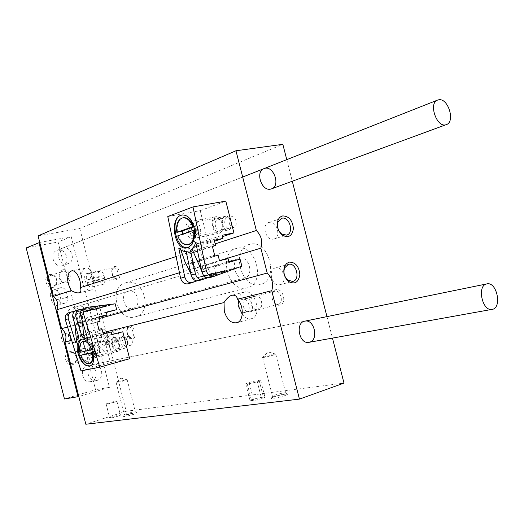 <?xml version="1.0" encoding="UTF-8"?>
<svg xmlns="http://www.w3.org/2000/svg" width="524" height="524" viewBox="0 0 524 524"><rect width="100%" height="100%" fill="white"/><g stroke="black" fill="none" stroke-linecap="round" stroke-linejoin="round"><path stroke-width="0.39" stroke-dasharray="2.62 1.97" d="M179.457 272.735L220.152 260.448M176.097 256.55L215.194 243.857M71.67 340.397L83.218 337.535C85.15 334.404 86.964 332.478 88.661 331.757C90.953 331.332 92.191 332.498 92.388 335.255L102.933 332.635M67.583 327.035L99.331 318.454M213.366 226.479C215.482 235.066 224.193 232.171 221.953 223.493C219.759 214.801 211.107 217.932 213.366 226.479M38.101 235.879L79.786 228.451L282.842 144.323M256.812 309.153C251.618 310.667 248.166 297.815 253.413 296.519L255.673 295.955C260.834 294.324 264.417 307.188 259.19 308.59L244.302 312.553C239.134 314.059 235.649 301.077 240.876 299.78L243.123 299.224C248.258 297.599 251.874 310.601 246.666 311.996L244.302 312.553M98.302 277.451C97.647 274.019 98.217 271.93 100.005 271.17C101.748 271.104 103.084 272.565 104.007 275.558L104.682 278.218C105.331 281.617 104.774 283.707 103.012 284.473C101.25 284.565 99.901 283.104 98.971 280.078L98.302 277.451L86.571 279.993C85.903 276.534 86.46 274.432 88.235 273.672C89.964 273.607 91.294 275.087 92.224 278.113L92.905 280.785C93.56 284.218 93.017 286.32 91.274 287.087C89.519 287.178 88.176 285.698 87.246 282.646L86.571 279.993M112.346 274.255L113.675 277.425C118.031 281.486 120.101 279.757 119.885 272.231C116.957 265.275 114.343 264.528 112.057 269.991L112.346 274.255M272.297 298.726C274.825 308.996 286.032 306.494 283.346 296.086C280.707 285.672 269.585 288.501 272.297 298.726M127.358 333.336L129.028 337.043C133.581 340.757 135.533 338.838 134.897 331.279C131.596 324.539 128.97 324.022 127.011 329.734L127.358 333.336M113.341 336.683C114.37 339.932 115.83 341.452 117.717 341.242C121.45 340.358 118.431 329.36 114.828 330.716C113.204 331.522 112.712 333.513 113.341 336.683M286.766 159.637L292.294 181.232M326.963 316.62L332.465 338.104M79.786 228.451L126.192 411.248L343.986 383.103M285.18 395.528C279.41 397.618 268.701 399.485 271.57 397.906C273.921 396.327 288.226 393.046 287.827 394.186L285.18 395.528M134.059 414.215C127.378 416.18 123.834 416.881 123.441 416.331C124.719 415.27 137.092 412.133 137.046 412.873L134.059 414.215M263.415 397.14L264.993 397.33C262.629 398.561 258.863 399.622 253.695 400.506L250.027 400.585C252.358 399.354 256.105 398.299 261.266 397.408L263.415 397.14L259.131 380.352L260.69 380.45C258.299 381.59 254.526 382.631 249.378 383.588L245.743 383.791C248.101 382.664 251.847 381.616 256.989 380.66L259.131 380.352M118.044 416.194C113.243 417.615 110.466 418.198 109.693 417.942C109.981 417.228 121.247 414.346 120.448 415.191L118.044 416.194M126.192 411.248L85.831 424.237M112.627 345.231C115.391 351.276 117.612 351.807 119.295 346.822L117.507 340.515C113.741 337.377 112.11 338.949 112.627 345.231M83.218 337.535L83.689 344.785C85.844 351.663 88.838 354.886 92.683 354.453C97.333 353.359 97.176 341.117 92.388 335.255M82.091 322.142L82.091 322.142C73.517 324.69 69.103 308.269 77.834 306.298L78.056 306.245C86.735 303.815 90.934 320.354 82.091 322.142L132.952 308.315C142.115 306.481 137.596 288.691 128.603 291.2L128.367 291.259C119.308 293.276 124.064 310.968 132.952 308.315M96.888 380.483L96.056 380.666C87.272 382.356 84.58 365.523 93.449 364.429C101.872 362.569 105.278 378.446 96.888 380.483M67.308 263.867C59.166 265.963 54.26 250.878 62.245 248.278C70.629 244.669 76.838 260.959 68.12 263.644L67.308 263.867M309.671 342.165L309.206 342.29M114.481 402.15C109.673 403.546 106.896 404.148 106.143 403.958C106.457 403.342 117.723 400.467 116.898 401.207L114.481 402.15M101.735 339.735C102.763 343.017 104.217 344.556 106.09 344.353C109.791 343.475 106.752 332.38 103.182 333.736C101.577 334.541 101.093 336.539 101.735 339.735M126.998 333.447L128.347 336.441L131.563 338.124C135.474 337.187 132.356 325.876 128.583 327.297L126.723 330.539L126.998 333.447M100.241 340.502C101.315 343.914 102.828 345.519 104.774 345.303C108.612 344.386 105.442 332.845 101.741 334.26C100.071 335.098 99.573 337.174 100.241 340.502M97.313 341.196C99.455 348.001 102.462 351.185 106.346 350.733C113.931 348.879 107.656 326.026 100.326 328.784C96.986 330.441 95.984 334.581 97.313 341.196M272.192 298.785C273.567 302.879 275.703 304.68 278.598 304.202C284.211 302.649 280.216 289.15 274.759 291.22C272.31 292.379 271.452 294.901 272.192 298.785M243.359 306.474C244.747 310.667 246.883 312.533 249.752 312.068C255.306 310.529 251.232 296.689 245.841 298.759C243.418 299.925 242.586 302.492 243.359 306.474M242.258 314.308C245.271 318.14 248.474 319.568 251.861 318.579C262.779 315.448 254.736 288.154 244.086 292.143C241.027 293.237 239.18 296.008 238.551 300.462M111.959 274.255L113.033 276.816L116.158 278.755C120.14 278.178 117.651 266.716 113.773 267.784L111.73 270.816L111.959 274.255M84.914 280.117C85.884 283.274 87.272 284.814 89.087 284.728C92.997 284.172 90.442 272.48 86.643 273.541C84.796 274.327 84.226 276.521 84.914 280.117M82.058 281.067C83.984 287.362 86.755 290.42 90.37 290.237C98.093 289.097 93.043 265.943 85.51 267.993C81.829 269.552 80.676 273.908 82.058 281.067M275.539 267.869L275.526 267.875C267.495 269.375 271.832 286.929 279.692 284.735C287.873 283.327 283.497 265.544 275.539 267.869L288.115 264.423M269.257 222.386L268.805 222.497C260.965 224.449 266.185 241.682 273.823 239.055C281.558 237.293 276.934 220.414 269.257 222.386M124.771 380.738L116.302 382.592C117.468 381.937 127.201 379.461 127.221 379.815L124.771 380.738M132.958 412.964C127.987 414.438 125.112 415.034 124.312 414.759L124.411 414.674C125.433 413.836 135.421 411.294 135.369 411.89L132.958 412.964M273.692 355.03C267.188 356.877 263.48 357.663 262.576 357.388L262.871 357.237C264.941 356.228 276.102 353.562 275.873 354.132L273.692 355.03M283.654 394.035C277.176 395.993 273.443 396.688 272.467 396.137L272.696 395.967C274.583 394.703 286.13 392.057 285.79 392.967L283.654 394.035M127.103 341.36C127.994 344.144 129.258 345.434 130.895 345.231C134.092 344.412 131.452 335.124 128.367 336.343C126.998 337.037 126.579 338.714 127.103 341.36M114.363 344.799C115.254 347.609 116.511 348.919 118.136 348.715L119.583 346.036L118.188 341.104L115.594 339.742C114.232 340.436 113.819 342.126 114.363 344.799M229.276 223.224C230.18 226.093 231.634 227.488 233.632 227.409C238.158 226.931 236.193 215.764 231.739 216.694C229.473 217.467 228.654 219.648 229.276 223.224M215.423 225.936C216.333 228.837 217.788 230.252 219.779 230.18C224.279 229.709 222.281 218.416 217.853 219.34C215.6 220.119 214.788 222.32 215.423 225.936M126.428 282.646L125.727 282.822C107.859 286.988 117.271 321.998 134.891 316.928C153.335 313.444 144.519 277.779 126.428 282.646M250.086 244.236L249.339 244.426C230.272 248.703 241.354 289.942 260.101 284.486C279.718 280.91 269.31 239.16 250.086 244.236L249.339 244.426C230.272 248.703 241.354 289.942 260.101 284.486C279.718 280.91 269.31 239.16 250.086 244.236M61.924 265.851C53.815 267.941 48.948 252.981 56.9 250.393L57.928 250.099C66.142 248.121 70.799 263.199 62.729 265.622L61.924 265.851M26.2 247.931L58.085 242.023L95.532 389.686L64.459 398.974M39.759 242.442L71.205 236.684L58.085 242.023M71.205 236.684L109.437 387.367L95.532 389.686M109.437 387.367L78.816 396.557M76.576 323.642L76.576 323.642C68.041 326.177 63.659 309.894 72.351 307.929L72.581 307.876C81.22 305.459 85.379 321.854 76.576 323.642L244.662 277.943C254.369 276.063 249.123 255.529 239.612 258.162L239.363 258.227C229.754 260.29 235.263 280.772 244.662 277.943M91.248 381.498L90.423 381.675C82.058 383.326 78.934 367.579 87.246 365.713L87.842 365.575C96.233 363.728 99.606 379.474 91.248 381.498M62.919 269.788C55.61 271.209 58.989 284.565 66.247 282.914C73.491 281.414 70.15 268.236 62.919 269.788M82.91 348.617C75.698 350.458 79.085 363.826 86.244 361.77C93.39 359.857 90.043 346.659 82.91 348.617M50.5 296.112C49.99 293.119 50.946 291.095 53.376 290.054C56.323 289.523 58.374 290.872 59.533 294.102L60.836 299.23C61.354 302.283 60.358 304.32 57.85 305.341C54.955 305.806 52.944 304.451 51.81 301.274L50.5 296.112L57.28 293.899C56.756 290.872 57.719 288.835 60.162 287.781C63.129 287.25 65.192 288.619 66.365 291.881L67.681 297.062C68.205 300.147 67.21 302.21 64.688 303.239C61.773 303.697 59.743 302.322 58.603 299.119L57.28 293.899M67.432 344.019L67.269 344.058C61.563 345.565 59.081 334.79 64.884 333.703C70.55 332.111 73.19 342.788 67.432 344.019M49.819 274.517C42.582 275.938 45.896 289.019 53.075 287.381C60.24 285.888 56.965 272.978 49.819 274.517M69.391 351.748C62.251 353.569 65.572 366.662 72.653 364.632C79.727 362.746 76.445 349.816 69.391 351.748M70.354 352.855C64.707 354.073 67.007 364.625 72.64 363.322C78.62 362.484 76.465 351.368 70.602 352.796L70.354 352.855M82.563 350.052C76.858 351.283 79.203 362.025 84.895 360.709C90.934 359.87 88.733 348.552 82.812 349.993L82.563 350.052M50.763 275.545L50.271 275.683C44.579 277.353 48.241 287.892 53.782 285.809C59.284 284.303 56.291 274.124 50.763 275.545M62.592 271.301L62.094 271.439C56.35 273.122 60.07 283.857 65.67 281.755C71.231 280.235 68.179 269.867 62.592 271.301M74.369 342.329L74.212 342.362C68.474 343.882 65.959 332.989 71.795 331.902C77.493 330.297 80.165 341.085 74.369 342.329M237.09 248.278L236.344 248.461C217.381 252.738 228.287 293.322 246.942 287.892C266.461 284.322 256.223 243.208 237.09 248.278M178.763 248.121L180.243 247.819C182.771 250.125 185.404 251.251 188.142 251.206L186.203 251.618M192.393 249.817C194.62 248.252 196.231 245.691 197.234 242.134L195.74 242.442M190.762 273.508L193.86 278.572L219.949 272.467L196.755 280.93M180.806 249.856L180.243 247.819M193.86 278.572L200.233 276.738C195.144 268.884 191.116 260.376 188.142 251.206M200.233 276.738L226.394 270.62L198.386 280.844M201.655 270.77L204.537 275.493L230.75 269.369L207.576 277.838M204.537 275.493L211.087 273.6C204.904 263.991 200.292 253.505 197.234 242.134M211.087 273.6L237.379 267.463L209.24 277.759M167.785 216.536L200.181 210.668L208.028 241.44L196.408 243.843L197.188 246.883L188.601 248.677L189.904 253.78L186.655 254.474L189.092 264.017L192.328 263.303L193.631 268.406L202.179 266.474L202.952 269.513L213.995 266.991L215.705 273.685L241.852 266.179M200.181 210.668L225.792 201.111M222.824 223.191C223.787 228.687 222.582 232.047 219.202 233.278C212.338 234.863 209.2 217.283 216.248 216.667C219.255 216.615 221.442 218.79 222.824 223.191M208.028 241.44L222.504 236.652M196.408 243.843L222.15 235.283M197.188 246.883L214.513 241.191M188.601 248.677L214.27 240.221M189.904 253.78L212.41 246.522M186.655 254.474L212.325 246.188M189.092 264.017L214.847 256.053M192.328 263.303L218.122 255.326M193.631 268.406L219.464 260.598M202.179 266.474L228.117 258.659M202.952 269.513L228.923 261.797M213.995 266.991L240.084 259.262M215.705 273.685L187.821 283.851M182.09 215.004L182.529 214.938C188.175 214.932 192.334 219.242 195.007 227.855C196.919 238.603 194.725 245.186 188.424 247.597L187.743 247.688M192.092 222.084C194.09 223.204 195.511 225.287 196.362 228.346C197.273 232.767 196.585 235.983 194.299 237.994M194.09 238.132L192.852 238.61C186.066 240.182 182.83 222.242 189.799 221.652L190.874 221.672M194.489 230.18L194.895 230.337L193.828 226.761M182.883 234.038L183.046 234.49L178.376 235.721C180.819 241.964 184.186 244.937 188.476 244.643M183.053 217.774L182.444 217.964C178.252 220.165 176.601 224.934 177.498 232.27M178.376 235.721L177.715 235.852M226.8 217.866C222.68 219.268 225.281 229.479 229.394 228.032C233.56 226.689 230.92 216.347 226.8 217.866M225.104 216.451C219.785 217.977 222.733 231.326 228.104 230.056C233.855 229.44 231.326 215.141 225.667 216.314L225.104 216.451M194.64 235.302L197.496 236.213C203.181 235.623 200.554 220.971 194.967 222.13L192.773 223.578M192.406 224.18C190.913 228.3 191.627 231.988 194.561 235.237M193.598 224.154C189.603 225.307 191.902 235.734 195.937 234.785C200.273 234.346 198.268 223.159 194.011 224.049L193.598 224.154M183.046 234.49L194.895 230.337M88.039 339.788L89.407 339.434L83.696 335.825M78.829 337.056L80.604 336.598L77.008 342.447L75.653 342.801M89.407 339.434C87.102 329.773 86.46 320.151 87.495 310.575L111.959 304.719L84.076 308.236M87.495 310.575L82.825 311.911L82.334 321.12M82.825 311.911L107.204 306.075L82.229 309.226M80.604 336.598C79.163 328.587 78.875 320.655 79.746 312.795L104.066 306.972L76.347 310.496M79.746 312.795L75.181 314.105L74.683 323.491M76.471 340.063L77.008 342.447M75.181 314.105L99.422 308.295L74.532 311.459M115.169 303.802L96.357 309.173L68.801 312.697M71.919 311.793L68.919 312.671M79.537 309.566L76.465 310.463M81.004 370.907L110.433 362.608L103.778 336.395L93.089 339.185L92.427 336.604L84.541 338.648L83.447 334.312L80.46 335.078L78.404 326.976L81.397 326.229L80.296 321.9L88.209 319.954L87.554 317.367L97.798 314.865L96.357 309.173M129.638 358.724L110.433 362.608M111.998 345.375C111.173 341.275 111.808 338.687 113.891 337.626C118.562 335.779 122.629 350.137 117.789 351.381C115.3 351.696 113.367 349.691 111.998 345.375M111.907 334.423L103.778 336.395M111.959 334.613L93.089 339.185M103.261 333.932L92.427 336.604M103.287 334.03L84.541 338.648M80.46 335.078L83.447 334.312M97.019 322.024L78.404 326.976M97.032 322.07L81.397 326.229M98.918 316.817L80.296 321.9M98.971 317.02L88.209 319.954M106.267 312.193L87.554 317.367M106.346 312.507L97.798 314.865M87.338 307.293L84.194 308.21M81.888 339.218L82.438 339.002C84.678 338.419 86.971 339.552 89.309 342.395C92.833 347.288 94.392 352.829 93.993 359.019C93.521 362.791 92.198 365.11 90.036 365.968L89.722 366.06M93.167 358.128C90.868 357.951 89.106 355.868 87.894 351.873C87.05 347.7 87.652 345.08 89.696 344.013L93.324 345.781L95.303 349.829L95.748 354.381L93.606 358.036M83.657 341.203C80.716 342.598 79.661 346.266 80.5 352.207L84.423 351.342M93.154 353.635L92.984 352.521L93.881 352.2L93.128 349.239L92.231 349.541L89.329 343.973L87.796 342.395M81.246 355.134C83.414 360.938 86.178 363.754 89.532 363.577L89.545 363.571M80.5 352.207L79.897 352.37M126.52 346.246L128.072 343.515L126.801 339.021C122.072 332.851 121.548 346.809 126.52 346.246M125.701 347.975L127.764 344.353L126.074 338.386L122.662 336.532C118.66 337.489 121.751 349.128 125.701 347.975M97.621 355.678L97.805 355.626C101.787 354.61 98.355 342.454 94.523 343.993L92.696 347.366L94.536 353.91L97.621 355.678M96.141 354.584L96.272 354.551C99.311 353.779 96.691 344.504 93.776 345.683L92.388 348.25L93.796 353.235L96.141 354.584M93.128 349.239L84.41 351.218M93.881 352.2L92.879 352.423M256.989 380.66L261.266 397.408M249.378 383.588L253.695 400.506M247.249 383.889L251.559 400.768M87.246 282.646L98.971 280.078M92.224 278.113L104.007 275.558M92.905 280.785L104.682 278.218M246.398 312.068L258.922 308.669M241.033 299.741L253.577 296.473M243.123 299.224L255.673 295.955M58.603 299.119L51.81 301.274M66.365 291.881L59.533 294.102M67.681 297.062L60.836 299.23M192.662 224.704L190.336 224.351C184.821 226.283 190.605 240.3 194.601 234.66M194.679 234.542C196.153 231.372 195.727 228.294 193.408 225.307M192.603 224.58L191.221 224.613C187.232 225.759 189.537 236.206 193.566 235.256L194.594 234.791M194.673 234.732C196.847 231.274 196.376 227.986 193.258 224.868M93.351 355.717L94.942 353.202L93.272 347.301C88.196 341.379 88.36 356.392 93.351 355.717M93.973 355.18L94.11 355.141C97.137 354.368 94.517 345.087 91.602 346.259C88.622 346.973 91.032 356.045 93.973 355.18M106.143 403.958L109.693 417.942M116.898 401.207L120.448 415.191M260.69 380.45L264.993 397.33M245.743 383.791L250.027 400.585M114.828 330.716L103.182 333.736M117.717 341.242L106.09 344.353M128.347 336.441L129.028 337.043M126.723 330.539L127.011 329.734M128.583 327.297L101.741 334.26M131.563 338.124L104.774 345.303M100.326 328.784L88.661 331.757M106.346 350.733L92.683 354.453M274.759 291.22L245.841 298.759M278.598 304.202L249.752 312.068M244.086 292.143L231.922 295.248M251.861 318.579L237.064 322.699M113.033 276.816L113.675 277.425M111.73 270.816L112.057 269.991M113.773 267.784L86.643 273.541M116.158 278.755L89.087 284.728M85.51 267.993L71.65 270.875M90.37 290.237L78.626 292.877M88.235 273.672L100.005 271.17M91.274 287.087L103.012 284.473M240.876 299.78L253.413 296.519M246.666 311.996L259.19 308.59M279.692 284.735L292.595 281.473M273.823 239.055L286.576 235.125M268.805 222.497L281.316 218.377M127.221 379.815L120.88 378.079L116.302 382.592M116.171 382.671L124.312 414.759M127.208 379.867L135.356 411.956M124.411 414.674L123.441 416.331M135.369 411.89L137.046 412.873M275.873 354.132L268.196 351.951L262.871 357.237M262.576 357.388L272.467 396.137M275.781 354.237L285.711 393.098M272.696 395.967L271.57 397.906M285.79 392.967L287.827 394.186M128.367 336.343L115.594 339.742M130.895 345.231L118.136 348.715M118.188 341.104L117.507 340.515M119.583 346.036L119.295 346.822M231.739 216.694L217.853 219.34M233.632 227.409L219.779 230.18M68.12 263.644L62.729 265.622M62.245 248.278L264.037 168.61M96.056 380.666L90.423 381.675M93.449 364.429L304.994 321.12M77.834 306.298L128.367 291.259M134.891 316.928L246.942 287.892M125.727 282.822L236.344 248.461M56.9 250.393L242.684 177.047M72.64 363.322L84.895 360.709M70.602 352.796L82.812 349.993M53.782 285.809L65.67 281.755M50.271 275.683L62.094 271.439M71.795 331.902L64.884 333.703M74.212 342.362L67.269 344.058M60.162 287.781L53.376 290.054M64.688 303.239L57.85 305.341M87.842 365.575L304.582 321.205M486.613 283.936L487.038 283.851M72.351 307.929L239.363 258.227M187.081 247.878L188.424 247.597M192.852 238.61L219.202 233.278M189.799 221.652L216.248 216.667M225.667 216.314L194.967 222.13M228.104 230.056L197.496 236.213M194.011 224.049L193.029 224.239M192.485 224.344L191.633 224.508L192.937 224.894M195.937 234.785L194.653 235.04M194.574 235.053L193.566 235.256L195.36 233.023C196.14 233.678 195.007 225.536 193.395 225.268M81.292 339.297L82.438 339.002M93.324 345.781L89.309 342.395M95.748 354.381L93.993 359.019M93.645 358.023L117.789 351.381M89.696 344.013L113.891 337.626M93.776 345.683L91.602 346.259L93.272 347.301L89.329 343.973M96.272 354.551L94.11 355.141L94.942 353.202L93.573 356.811M126.801 339.021L126.074 338.386M128.072 343.515L127.764 344.353M122.662 336.532L94.523 343.993M125.891 347.923L97.805 355.626M93.796 353.235L94.536 353.91M92.388 348.25L92.696 347.366"/><path stroke-width="0.79" d="M215.194 243.857L256.341 230.501C261.345 235.636 262.852 241.518 260.854 248.153L220.152 260.448M176.097 256.55L80.31 287.65C81.495 290.355 80.938 292.097 78.626 292.877C76.845 293.08 74.408 292.313 71.303 290.571L53.428 296.374C57.666 300.128 58.799 304.595 56.821 309.769L179.457 272.735M67.583 327.035L61.609 328.653C65.828 332.34 66.961 336.808 65.009 342.054L71.67 340.397M99.331 318.454L267.22 273.056C272.192 278.067 273.698 283.962 271.733 290.722L237.549 299.211C244.079 306.023 243.719 320.826 237.064 322.699C231.353 323.662 227.095 319.909 224.298 311.426L224.043 302.564C226.427 298.804 228.89 296.407 231.438 295.372C234.752 294.671 236.789 295.949 237.549 299.211M102.933 332.635L224.043 302.564M80.31 287.65C81.652 280.144 76.17 269.605 71.65 270.875C68.009 272.428 66.889 276.823 68.29 284.054L71.303 290.571M256.341 230.501L235.964 150.768L282.842 144.323L286.766 159.637M53.428 296.374L38.101 235.879L235.964 150.768M292.294 181.232L326.963 316.62M332.465 338.104L343.986 383.103L299.44 399.118L271.733 290.722M65.009 342.054L85.831 424.237L299.44 399.118M267.22 273.056L260.854 248.153M61.609 328.653L56.821 309.769M309.206 342.29L308.747 342.375C298.949 344.288 295.071 322.195 304.994 321.12C314.348 319.031 318.972 339.794 309.671 342.165M270.522 189.138C261.404 191.319 255.103 171.4 264.037 168.61C273.338 164.549 281.139 186.013 271.432 188.902L270.522 189.138M282.737 215.914C280.497 216.419 278.886 217.958 277.91 220.532C276.462 226.276 277.936 231.156 282.338 235.165C288.528 238.322 292.222 236.088 293.414 228.471C292.51 220.309 288.953 216.124 282.737 215.914M289.189 262.118L286.471 263.611L284.565 266.467C282.862 272.048 284.074 276.954 288.2 281.185C294.442 284.827 298.333 282.724 299.859 274.89C299.139 266.428 295.582 262.17 289.189 262.118M238.551 300.462L239.075 307.49L242.258 314.308M288.377 264.351L284.591 267.921C283.202 272.487 284.191 276.495 287.565 279.954L292.595 281.473C300.815 280.065 296.361 262.02 288.377 264.351L288.115 264.423M281.938 218.207L277.989 221.993C276.803 226.689 278.008 230.678 281.611 233.959L286.576 235.125C294.344 233.363 289.654 216.235 281.938 218.207M438.876 99.763L437.691 100.051C427.997 103.018 436.957 128.603 446.271 124.627C455.487 122.092 448.348 98.053 438.876 99.763M78.816 396.557L64.459 398.974L26.2 247.931L39.759 242.442M78.037 396.792L38.959 242.586M486.357 284.008C476.873 286.196 482.355 311.354 491.905 309.402C502.313 308.603 497.152 281.643 487.038 283.851L486.357 284.008M196.755 280.93L192.013 282.659C188.594 283.026 186.177 281.152 184.769 277.032L178.763 248.121C181.101 250.472 183.583 251.638 186.203 251.618L191.109 275.172L195.393 273.908L190.454 250.23C192.786 248.631 194.548 246.038 195.74 242.442L201.91 271.995L206.312 270.698L192.989 206.921L225.792 201.111L233.907 232.879L222.15 235.283L222.955 238.42L214.27 240.221L215.613 245.494L212.325 246.188L214.847 256.053L218.122 255.326L219.464 260.598L228.117 258.659L228.923 261.797L240.084 259.262L241.852 266.179L213.661 276.502C210.203 276.868 207.753 274.93 206.312 270.698M190.454 250.23L192.393 249.817L201.655 270.77M190.762 273.508L185.096 262.039L180.806 249.856M207.576 277.838L198.386 280.844C194.954 281.218 192.524 279.325 191.109 275.172M202.69 279.626C199.251 279.993 196.814 278.087 195.393 273.908M213.661 276.502L209.24 277.759C205.788 278.126 203.345 276.2 201.91 271.995M180.911 215.325L182.365 214.964C187.919 214.978 191.843 219.333 194.129 228.025C195.576 238.879 193.146 245.507 186.839 247.924C174.761 250.97 168.957 219.025 180.911 215.325M192.013 282.659L187.821 283.851C184.409 284.218 182.005 282.357 180.603 278.264L167.785 216.536L192.989 206.921M180.603 278.264L184.769 277.032M222.504 236.652L233.907 232.879M214.513 241.191L222.955 238.42M212.41 246.522L215.613 245.494M187.743 247.688C175.14 249.437 169.442 216.739 182.09 215.004M190.874 221.672L192.092 222.084M193.828 226.761L193.422 226.597C191.031 220.519 187.756 217.539 183.61 217.676L183.053 217.774M188.044 244.728L188.476 244.643C193.238 243.025 195.183 238.184 194.319 230.121L194.489 230.18M193.422 226.597L192.753 226.728C190.356 220.643 187.088 217.663 182.942 217.801C177.97 219.307 175.933 224.174 176.837 232.401L182.162 231.038L182.883 234.038M194.319 230.121L193.651 230.252C194.515 238.322 192.57 243.162 187.808 244.78C183.524 245.075 180.158 242.101 177.715 235.852L193.651 230.252M192.753 226.728L176.837 232.401M192.773 223.578L192.406 224.18M182.162 231.038L193.86 226.879M87.01 307.385L84.076 308.236C81.141 309.383 79.982 311.767 80.585 315.389L88.039 339.788L81.921 336.284L83.696 335.825L82.334 321.12M79.209 309.658L76.347 310.496C73.432 311.629 72.273 313.987 72.869 317.57L78.829 337.056L75.653 342.801L68.33 318.854L65.336 319.699L81.004 370.907L99.809 367.167L129.638 358.724L122.793 331.784L111.907 334.423M82.229 309.226L79.419 309.599C76.497 310.739 75.338 313.103 75.934 316.706L81.921 336.284M74.683 323.491L76.471 340.063M74.532 311.459L71.801 311.819C68.893 312.952 67.74 315.297 68.33 318.854M71.598 311.885L68.801 312.697C65.906 313.824 64.747 316.155 65.336 319.699M75.934 316.706L72.869 317.57M89.381 366.145C84.796 366.217 81.069 362.274 78.2 354.329C76.177 346.377 77.107 341.393 80.984 339.375C89.624 335.963 98.879 363.643 89.892 366.007L89.381 366.145M122.793 331.784L111.959 334.613L111.285 331.961L103.287 334.03L102.16 329.583L99.128 330.349L97.019 322.024L100.045 321.271L98.918 316.817L106.942 314.845L106.267 312.193L116.656 309.658L115.169 303.802L87.213 307.319C84.279 308.466 83.113 310.863 83.722 314.505L99.809 367.167M83.722 314.505L80.585 315.389M111.285 331.961L103.261 333.932M102.16 329.583L99.134 330.356M100.045 321.271L97.032 322.07M106.942 314.845L98.971 317.02M116.656 309.658L106.346 312.507M89.722 366.06C85.117 366.315 81.541 362.333 78.993 354.119C77.414 346.58 78.377 341.615 81.888 339.218M93.606 358.036L93.167 358.128M84.423 351.342L85.15 354.145L80.637 355.298C82.962 361.416 85.857 364.2 89.322 363.636C92.178 362.208 93.193 358.554 92.375 352.685L92.912 352.541M87.796 342.395L83.316 341.288M89.545 363.571L89.932 363.466C91.72 362.765 92.813 360.859 93.213 357.761L93.154 353.635M92.008 349.6L91.621 349.704C89.309 343.659 86.453 340.882 83.054 341.36C80.106 342.755 79.052 346.423 79.897 352.37L91.621 349.704M80.637 355.298L92.375 352.685M92.879 352.423L85.15 354.145M193.408 225.307L192.662 224.704M193.258 224.868L192.603 224.58M231.922 295.248L231.438 295.366M287.565 279.954L288.2 281.185M284.591 267.921L284.565 266.467M281.611 233.959L282.338 235.165M277.989 221.993L277.91 220.532M271.432 188.902L446.271 124.627M242.684 177.047L437.691 100.051M308.747 342.375L491.905 309.402M304.582 321.205L486.613 283.936M183.61 217.676L182.942 217.801M193.029 224.239L192.485 224.344M193.395 225.268L192.937 224.894M93.573 356.811L93.213 357.761M89.932 363.466L89.322 363.636"/></g></svg>

